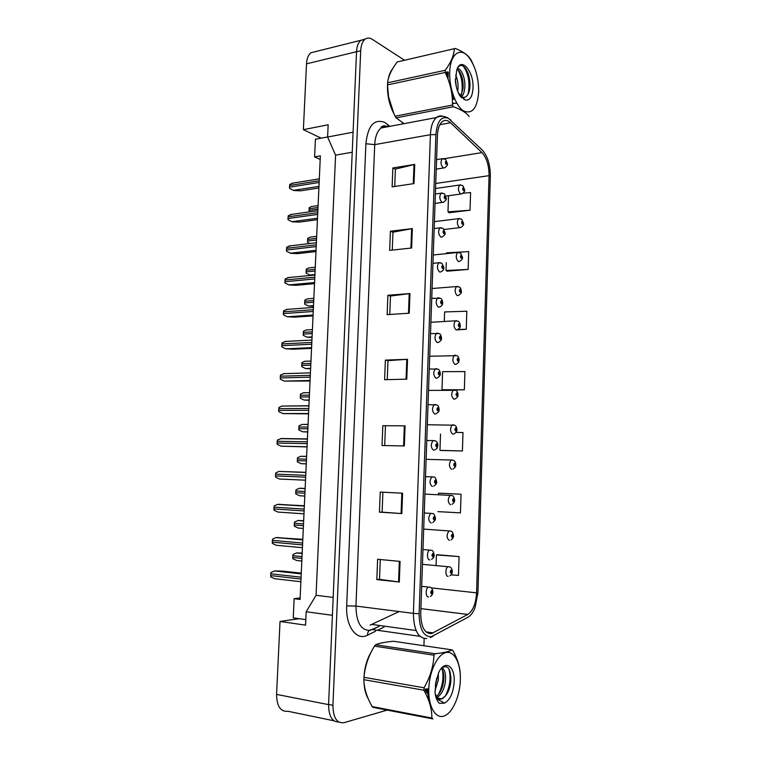<?xml version="1.0" encoding="UTF-8"?>
<svg xmlns="http://www.w3.org/2000/svg" width="761" height="761" viewBox="0 0 761 761"><rect width="100%" height="100%" fill="white"/><g stroke="black" fill="none" stroke-linecap="round" stroke-linejoin="round"><path stroke-width="1.14" d="M305.808 619.635L299.178 618.703L280.029 621.452L276.566 694.403C276.785 706.379 280.59 712.001 287.981 711.278L333.775 720.753M315.805 51.548L310.869 52.775C308.281 54.935 306.816 58.626 306.502 63.848L303.373 129.674L321.171 138.16L327.611 136.942M320.2 159.401L314.597 156.89L320.362 155.862L300.062 599.44L294.136 598.688L300.129 597.984M353.085 132.195L327.601 137.028L335.591 155.158L316.072 595.302L333.166 597.414M316.072 595.302L306.16 611.749L332.405 615.307M335.591 155.158L352.229 152.229M365.347 39.03L360.79 40.39M306.16 611.749L305.561 625.152L280.029 621.452M327.601 137.028L328.162 124.766L303.373 129.674M314.597 156.89L315.406 139.253L321.171 138.16M299.178 618.703L293.251 617.865L294.136 598.688M385.066 642.294L379.834 643.359L385.066 642.294M402.398 123.13L403.663 123.739L402.398 123.13M431.382 633.628C424.552 633.637 421.014 626.921 420.738 613.471L437.423 135.448C437.746 128.828 439.344 124.252 442.198 121.703C444.805 119.705 447.582 120.048 450.531 122.749L481.97 152.6C486.669 157.831 489.028 165.518 489.066 175.648L476.576 592.848C475.901 603.625 472.99 610.817 467.834 614.431L431.382 633.628M431.268 636.729L467.958 617.276C470.783 615.668 473.142 612.472 475.045 607.678L477.937 592.657L490.35 176.352C490.312 164.823 487.62 156.072 482.284 150.088L448.438 118.316C441.304 115.748 437.128 121.18 435.901 134.592L419.111 613.727C419.425 629.119 423.477 636.786 431.268 636.729M365.166 39.153L360.733 40.409C358.231 42.597 356.823 46.392 356.529 51.786L328.59 704.448C328.714 716.12 332.1 721.98 338.731 722.008M394.731 186.464L395.406 169.104L414.726 164.414L392.866 167.943L392.124 186.854L414.013 183.591L414.726 164.414M395.397 169.17L392.866 167.943M392.267 250.093L392.961 232.181L412.357 228.595L390.393 231.239L389.651 250.369L411.634 248L412.357 228.595M392.961 232.238L390.393 231.239M389.775 314.474L390.488 296.019L409.96 293.556L387.901 295.287L387.149 314.654L409.228 313.199L409.96 293.556M390.488 296.058L387.901 295.287M400.067 561.399L377.618 559.278L376.828 579.597L399.306 582.022L400.067 561.399M380.291 559.535L379.52 579.34L399.306 582.022M379.52 579.311L376.828 579.597M402.588 493.204L380.234 492.082L379.454 512.153L401.837 513.58L402.588 493.204M382.897 492.215L382.127 512.134L401.837 513.58M382.127 512.124L379.454 512.153M382.821 425.694L405.071 425.846L382.821 425.694L382.051 445.527L404.329 445.965L405.071 425.846M385.38 360.105L387.986 360.638L407.525 359.297L385.38 360.105L384.609 379.701L406.793 379.178L407.525 359.297M371.32 651.777C367.087 658.788 364.652 667.121 364.005 676.776C364.652 667.121 367.087 658.788 371.32 651.777M363.948 681.418C364.196 688.477 365.613 694.222 368.2 698.674C365.613 694.222 364.196 688.477 363.948 681.418M392.6 68.813C390.374 71.486 388.852 75.31 388.024 80.257C388.852 75.31 390.374 71.486 392.6 68.813M387.511 85.384C387.263 95.591 389.347 104.923 393.741 113.379C389.347 104.923 387.263 95.591 387.511 85.384M404.386 60.157L372.281 39.325C369.561 37.622 367.097 37.631 364.89 39.372C362.388 41.57 360.99 45.365 360.695 50.778L332.928 705.295C333.166 717.756 336.857 723.559 344.01 722.693L387.168 710.108M423.915 645.737L424.162 638.565M447.24 271.182L468.148 269.423L468.709 251.596L446.602 252.833L446.583 253.622M449.199 212.709L470.022 210.226L470.583 192.6L463.126 193.199M441.228 450.483L462.412 450.978L462.992 432.543L456.01 432.41M439.791 493.176L461.042 494.222L438.517 493.176L438.46 494.793M437.889 511.63L460.453 512.857L461.042 494.222M451.092 574.84L458.474 575.43L459.064 556.586L437.727 554.75M430.907 322.274L455.392 320.828C453.337 324.3 453.594 327.335 456.162 329.941L466.255 329.266L466.826 311.249L444.614 311.934L444.291 321.484M455.097 389.927L464.343 389.784L464.923 371.558L442.607 371.682L441.998 389.737L443.454 390.117M387.986 360.609L387.254 379.634M385.456 425.979L384.695 445.575M464.343 389.784L454.098 389.765M453.908 389.765L441.998 389.737M440.505 434.027L439.953 450.35L441.437 450.512M462.412 450.978L439.953 450.35M438.517 493.176L440.001 493.185M459.064 556.586L436.434 554.94L436.082 565.385M436.434 554.94L437.936 554.721M466.255 329.266L457.989 329.465M446.269 262.707L446.013 270.497L447.439 271.296M468.148 269.423L446.013 270.497M448.524 195.729L447.982 211.843L449.399 212.852M470.022 210.226L447.982 211.843M428.567 596.957C425.58 597.642 425.37 588.462 428.338 587.092L429.86 587.197C431.382 587.216 432.4 588.757 432.904 591.82L432.429 592.058L431.63 590.565C430.488 591.83 430.45 592.952 431.516 593.922L432.429 592.201L431.544 592.914L431.516 591.601L432.429 592.058M431.24 592.153L431.915 592.229M431.249 592.096L431.915 592.172M300.871 581.737L274.711 578.721L270.754 576.867L270.64 575.601L270.973 572.5L274.578 570.959L301.232 573.889M301.261 573.147L282.759 571.121L274.578 570.959M448.143 576.296C445.347 576.867 445.128 568.029 447.906 566.745L449.466 566.878C450.854 566.878 451.806 568.372 452.329 571.349L451.14 570.075C450.065 571.264 450.027 572.348 451.035 573.328L451.891 571.682L451.064 572.348L451.035 571.073L451.891 571.54M450.769 571.635L451.406 571.692M450.778 571.578L451.406 571.635M301.822 561.028L296.676 560.505L292.833 558.698L292.719 557.461L293.033 554.446L296.505 552.962L302.165 553.504M302.184 553.038L296.505 552.962M460.338 679.953C460.909 663.43 454.374 650.579 445.975 652.558C437.594 654.27 429.318 671.221 428.785 688.724C428.12 706.256 435.425 719.069 443.91 716.091C452.386 713.371 459.882 696.448 460.338 679.953M452.101 649.884L393.504 641.266C385.171 642.018 379.197 643.188 375.601 644.767L435.054 653.747C443.644 652.833 449.323 651.54 452.101 649.884L453.061 650.826C457.722 659.359 460.139 667.54 460.319 675.388M435.054 653.747L433.96 655.192L374.45 646.146C368.457 655.915 364.957 666.303 363.958 677.319L363.863 679.687C364.053 688.22 366.802 697.181 372.1 706.55L373.175 707.407L432.876 718.907L431.848 718.042C432.039 709.414 429.394 700.149 423.934 690.227L363.863 679.687M363.958 677.319L424.02 687.763C430.155 677.233 433.466 666.379 433.96 655.192M424.02 687.763L423.934 690.227M375.601 644.767L374.45 646.146M425.399 693.024L426.16 692.177M427.33 690.569L428.376 688.743M424.648 691.559L425.542 690.313M427.263 696.971L429.023 696.638M434.988 690.798L438.365 679.763L438.336 673.409M427.007 696.401L428.319 695.83M435.34 685.442L436.719 678.099M426.921 688.829L428.843 694.365M437.042 697.533C441.627 694.441 444.434 688.914 445.47 680.943C445.994 673.656 444.766 669.309 441.77 667.92M425.199 688.924L429.014 696.505L427.492 696.229M436.348 696.515C440.362 693.043 442.816 687.754 443.682 680.648C444.196 674.76 443.387 670.688 441.285 668.424M435.206 693.88L437.556 698.094L442.303 698.883L445.47 695.935C448.381 692.329 450.17 687.563 450.845 681.656C450.95 668.615 447.829 664.125 441.494 668.187M436.101 697.685C437.936 699.254 439.839 699.625 441.808 698.788L445.47 695.935M454.184 681.666C455.068 665.78 444.681 659.226 438.716 672.572L435.787 682.798L435.035 692.643C435.701 697.818 437.223 701.414 439.592 703.411L444.529 703.078C450.122 700.034 453.337 692.9 454.184 681.666M444.529 703.078L438.422 699.806L435.282 694.08M372.1 706.55L431.848 718.042M424.619 691.521L425.437 689.923M427.701 697.999L429.023 696.61M429.242 702.032L429.851 701.975M438.355 694.603C442.464 686.498 443.825 678.308 442.426 670.032M426.502 688.857L429.233 698.408M445.375 696.049C450.055 686.489 451.235 677.423 448.904 668.852M427.986 698.693L429.128 697.618M436.015 682.931L436.709 678.146M429.29 702.184L429.908 702.203M442.759 685.528L443.872 677.585M442.892 668.538L442.474 667.33M427.387 688.8L428.966 695.963M449.608 687.82L451.016 677.69M478.659 91.967L478.669 91.567C478.612 77.755 475.378 66.388 468.957 57.465C460.538 46.297 450.074 53.812 449.703 72.4C449.114 88 455.81 106.236 463.592 110.944C472.296 114.521 477.318 108.205 478.659 91.967M455.335 48.457L397.194 61.964L455.335 48.457C461.176 50.806 465.561 53.489 468.481 56.485L470.973 59.71L473.675 65.522M397.194 61.964C391.582 69.327 388.386 76.281 387.587 82.806L445.242 70.269C450.969 62.45 453.994 55.306 454.327 48.837M445.242 70.269L445.166 72.466L387.501 84.928L388.557 96.847L394.065 114.083L396.062 117.841L404.081 123.663M387.587 82.806L387.501 84.928M452.348 99.815L454.431 98.597M457.703 91.282L457.903 89.874C458.379 84.395 457.646 79.448 455.715 75.054M452.329 99.282L453.48 98.121M451.91 94.602L453.718 96.647M461.147 97.341C463.021 95.572 464.21 92.623 464.714 88.495C465.96 78.821 461.109 67.491 457.237 68.823M452.177 97.151L453.699 98.245M460.681 96.2L463.002 88.837L463.183 85.983C463.04 79.429 461.632 74.378 458.95 70.84L457.038 69.346M459.454 95.135L462.393 97.37L464.895 97.246C467.568 96.133 469.223 92.985 469.851 87.8L470.013 85.232C469.879 77.774 468.224 71.953 465.047 67.758C462.003 64.485 459.463 64.704 457.428 68.395M460.852 97.018L462.621 97.579M464.067 97.513L464.895 97.246M447.972 74.711L447.573 74.112M446.45 72.847L445.175 71.991M447.963 78.621L447.135 76.623M448.248 72.314L447.126 76.804M456.381 86.963L455.392 79.372M447.088 71.8L445.956 74.131M473 88.143C474.055 71.02 460.472 55.715 456.686 70.44L455.43 81.494C456.048 86.859 457.447 91.51 459.615 95.439L465.313 100.014C469.832 100.804 472.4 96.847 473 88.143M464.153 99.472L458.217 92.566M395.083 116.214L452.443 105.047L453.375 106.749L396.062 117.841M452.443 105.047C452.719 93.793 450.293 82.93 445.166 72.466M469.156 116.614C466.674 112.913 461.423 109.622 453.375 106.749M452.453 103.743L456.705 103.049M461.489 94.735C463.088 85.546 461.956 77.289 458.084 69.983M447.497 71.886L447.04 76.614M452.053 95.867L455.011 99.729M468.12 94.107C470.089 82.825 468.481 73.513 463.297 66.169M456.296 86.611L455.392 80.019M452.443 103.306L456.828 103.268M461.413 97.608L461.718 96.761M463.116 87.601L460.833 73.931M458.322 68.832L457.665 67.938M448.286 72.076L447.982 78.963M451.787 93.613L453.965 97.284M469.927 86.944L467.378 71.648M429.832 559.896C426.921 560.41 426.626 551.497 429.518 550.117L431.268 550.26C432.581 550.174 433.551 551.696 434.16 554.836L432.885 553.485C431.753 554.674 431.715 555.787 432.771 556.824L433.684 555.159L432.809 555.815L432.771 554.512L433.684 555.016M432.495 555.092L433.171 555.149M432.505 555.035L433.171 555.092M302.431 547.682L276.329 545.295L272.381 543.43L272.257 542.165L272.59 539.083L276.072 537.589L302.783 539.882M302.811 539.34L276.072 537.589M431.097 523.083C428.139 520.714 427.996 517.48 430.688 513.38L432.657 513.57C433.789 513.38 434.702 514.893 435.406 518.089L434.141 516.643C433.009 517.775 432.971 518.878 434.027 519.963L434.931 518.355L434.065 518.964L434.008 517.67L434.931 518.212M433.741 518.279L434.426 518.327M434.931 518.355L435.378 518.384C435.701 519.563 434.807 520.971 432.714 522.607M433.751 518.222L434.426 518.27M303.981 513.837L277.927 512.058L273.989 510.193L273.874 508.928L274.198 505.875L277.565 504.41L304.333 506.084M304.352 505.732L277.565 504.41M432.353 486.517C429.442 484.091 429.271 480.885 431.848 476.89L434.027 477.109C434.978 476.824 435.844 478.317 436.643 481.599L435.387 480.048C434.265 481.114 434.227 482.208 435.273 483.349L436.167 481.799L435.311 482.36L435.244 481.076L436.177 481.656M434.988 481.713L435.663 481.742M436.167 481.799L436.633 481.894C437.033 483.121 436.101 484.519 433.818 486.108M434.997 481.656L435.663 481.684M305.522 480.191L279.515 479.03L275.596 477.157L275.472 475.891L275.805 472.857L279.04 471.43L305.874 472.486M305.884 472.324L279.04 471.43M433.951 450.16L433.589 450.179C430.726 447.715 430.536 444.529 433.009 440.629L435.378 440.895C436.881 441.494 437.708 442.978 437.87 445.337L436.624 443.701C435.501 444.69 435.463 445.784 436.51 446.973L437.404 445.48L436.538 445.994L436.462 444.709L437.404 445.337M436.224 445.385L436.9 445.394M437.404 445.48L437.86 445.632C436.719 449.256 437.936 447.782 434.902 449.837M436.224 445.328L436.9 445.337M307.406 438.935L281.465 438.517L277.394 440.039L277.071 443.045L277.185 444.31L281.094 446.193L307.044 446.907M449.313 540.424C446.488 538.113 446.374 534.954 448.98 530.95L450.759 531.121C451.986 531.045 452.89 532.519 453.48 535.544L452.3 534.174C451.225 535.306 451.197 536.381 452.196 537.409L453.042 535.82L452.224 536.438L452.177 535.173L453.052 535.687M451.929 535.754L452.567 535.801M451.929 535.696L452.567 535.744M303.316 528.448L298.179 528.039L294.345 526.222L294.231 524.995L294.545 522.008L297.903 520.553L303.649 520.971M303.668 520.638L297.903 520.553M450.474 504.781C447.687 502.422 447.554 499.292 450.065 495.373L452.044 495.592C453.061 495.373 453.917 496.838 454.621 499.967L453.451 498.512C452.386 499.577 452.348 500.643 453.347 501.718L454.193 500.196L453.375 500.757L453.318 499.501L454.193 500.053M453.08 500.11L453.718 500.148M454.193 500.196L454.612 500.253C454.802 501.642 453.937 503.011 451.986 504.353M453.08 500.053L453.718 500.091M304.79 496.048L299.663 495.763L295.848 493.946L295.734 492.709L296.048 489.751L299.292 488.334L305.132 488.629M305.142 488.419L299.292 488.334M451.625 469.366C448.885 466.959 448.724 463.849 451.13 460.025L453.309 460.281C454.859 460.957 455.677 462.403 455.763 464.619L454.593 463.078C453.537 464.077 453.499 465.133 454.488 466.265L455.335 464.79L454.517 465.304L454.46 464.058L455.335 464.648M454.222 464.695L454.859 464.714M455.335 464.79L455.753 464.904C455.925 466.388 455.002 467.749 452.995 468.995M454.222 464.638L454.859 464.657M306.264 463.887L301.147 463.677L306.264 463.849M301.147 463.677L297.342 461.851L297.541 457.675L300.671 456.296L306.607 456.467M306.616 456.324L300.671 456.296M438.45 409.361L439.087 409.323L437.851 407.582C436.738 408.514 436.7 409.599 437.737 410.835L438.621 409.408L437.775 409.865L437.68 408.59L438.631 409.266M437.461 409.294L438.127 409.285M438.621 409.408L439.078 409.608C439.392 410.988 438.355 412.386 435.958 413.813M437.461 409.237L438.127 409.228M308.928 405.746L281.97 406.06L278.973 407.42L278.65 410.398L278.773 411.663L283.035 413.594L308.557 413.86M440.001 373.613L439.068 371.71C437.965 372.567 437.927 373.641 438.954 374.935L439.839 373.565L438.992 373.965L438.897 372.709L439.848 373.423M438.688 373.432L439.344 373.423M439.839 373.565L440.286 373.832C440.552 375.306 439.497 376.695 437.109 377.998L436.053 378.236C433.285 375.658 433.038 372.519 435.311 368.8L436.852 368.752M438.678 373.385L439.344 373.366M284.595 373.518L280.543 374.992L280.314 376.191L280.343 379.206L284.224 381.099L310.06 381.014M441.332 338.074L440.277 336.067C439.183 336.866 439.145 337.932 440.172 339.273L441.047 337.951L440.2 338.312L440.096 337.056L441.057 337.817M439.906 337.817L440.552 337.779M441.047 337.951L441.494 338.274C441.741 339.739 440.705 341.109 438.403 342.383L437.28 342.612C434.55 339.986 434.274 336.857 436.462 333.232L437.965 333.156M439.896 337.76L440.552 337.732M286.146 341.299L282.112 342.754L281.789 345.684L281.903 346.949L285.784 348.842L293.289 349.204L311.553 348.367M455.991 429.518L456.895 429.499L455.725 427.863C454.678 428.804 454.64 429.86 455.63 431.03L456.467 429.613L455.658 430.079L455.582 428.843L456.467 429.47M456.467 429.613L456.885 429.775C457.057 431.306 456.096 432.676 453.975 433.875M455.363 429.451L455.991 429.461M307.729 432.001L302.621 431.772L307.729 431.839M302.621 431.772L298.826 429.946L299.025 425.799L302.05 424.448L308.072 424.486M308.072 424.353L302.05 424.448M454.935 398.973C457.152 397.86 458.17 396.491 458.008 394.883L456.857 392.876C455.81 393.751 455.782 394.797 456.762 396.024L457.589 394.664L456.79 395.083L456.705 393.856L457.599 394.521M456.495 394.54L457.123 394.54M456.495 394.493L457.123 394.483M309.175 400.296L304.096 400.058L309.185 400.001M304.096 400.058L300.31 398.222L300.5 394.093L303.411 392.781L309.527 392.686M304.438 392.647L303.411 392.781M458.912 360.001L457.979 358.117C456.942 358.926 456.904 359.972 457.884 361.247L458.712 359.924L457.913 360.305L457.818 359.087L458.712 359.791M457.627 359.801L458.246 359.782M458.712 359.924L459.121 360.2C458.436 362.217 459.787 362.027 456.029 364.253L455.04 364.462C452.424 361.913 452.186 358.859 454.327 355.301L455.725 355.244M457.618 359.744L458.246 359.725M310.621 368.781L305.551 368.524L310.64 368.362M305.551 368.524L301.775 366.678L301.965 362.578L304.761 361.294L310.973 361.066M305.893 361.152L304.761 361.294M442.588 302.764L441.485 300.652C440.391 301.385 440.353 302.45 441.37 303.839L442.246 302.574L441.409 302.888L441.294 301.641L442.255 302.44M441.123 302.421L441.76 302.383M442.246 302.574L442.693 302.954C442.931 304.371 441.922 305.722 439.677 307.006L438.488 307.225C435.806 304.543 435.511 301.432 437.604 297.884L439.068 297.779M441.114 302.374L441.76 302.326M287.687 309.28L283.663 310.707L283.349 313.618L283.463 314.873L287.325 316.776L294.802 317.156L313.037 315.91M443.815 267.672L442.683 265.475C441.589 266.141 441.551 267.197 442.569 268.643L443.435 267.425L442.607 267.691L442.474 266.455L443.444 267.292M442.331 267.263L442.95 267.206M443.435 267.425L443.882 267.862C443.263 269.537 444.681 269.413 440.942 271.867L439.696 272.058C437.052 269.327 436.738 266.236 438.745 262.764L440.162 262.64M442.322 267.206L442.95 267.149M289.218 277.442L285.213 278.84L284.899 281.732L285.004 282.987L289.228 284.995L296.314 285.289L314.512 283.644M445.014 232.809L443.863 230.526C442.788 231.125 442.75 232.172 443.758 233.665L444.624 232.505L443.796 232.723L443.663 231.487L444.624 232.371M443.53 232.333L444.139 232.257M444.624 232.505L445.061 232.999C445.632 233.884 444.681 235.206 442.198 236.956L440.895 237.128C438.288 234.34 437.955 231.258 439.877 227.872L441.247 227.72M443.52 232.276L444.139 232.2M290.74 245.793L286.745 247.173L286.431 250.036L286.545 251.292L290.75 253.318L297.817 253.613L315.986 251.568M446.203 198.174L445.052 195.796C443.967 196.338 443.929 197.375 444.938 198.916L445.803 197.812L444.976 197.984L444.833 196.747L445.803 197.67M444.728 197.622L445.318 197.537M445.803 197.812L446.231 198.355C446.802 199.173 445.87 200.485 443.444 202.274L442.074 202.416C439.525 199.582 439.164 196.509 441.009 193.199L442.322 193.018M444.709 197.565L445.318 197.48M292.176 214.307L288.276 215.686L287.962 218.521L288.077 219.777L292.262 221.822L299.311 222.117L317.442 219.682M447.373 163.748L446.222 161.284C445.147 161.77 445.109 162.806 446.117 164.395L446.973 163.339L446.146 163.463L446.003 162.236L446.973 163.196M445.917 163.13L446.488 163.035M446.973 163.339L447.401 163.938C447.963 164.699 447.059 165.984 444.671 167.82L443.263 167.934C440.743 165.042 440.372 161.979 442.141 158.735L443.397 158.545M445.898 163.082L446.488 162.987M293.594 183.001L289.789 184.381L289.484 187.187L289.589 188.452L293.765 190.516L300.804 190.811L318.897 187.986M460.101 325.556L459.102 323.577C458.065 324.329 458.027 325.356 458.997 326.678L459.825 325.413L459.026 325.746L458.931 324.528L459.825 325.28M458.75 325.28L459.359 325.242M459.825 325.413L460.234 325.746C460.738 326.926 459.73 328.257 457.218 329.741M458.74 325.223L459.359 325.194M312.048 337.437L306.997 337.171L312.077 336.895M306.997 337.171L303.239 335.325L303.43 331.244L306.112 329.989L312.41 329.618M307.339 329.836L306.112 329.989M461.252 291.32L460.205 289.247C459.178 289.941 459.14 290.968 460.11 292.338L460.928 291.121L460.139 291.415L460.025 290.198L460.938 290.987M459.872 290.968L460.462 290.93M460.928 291.121L461.328 291.501C461.851 292.576 460.881 293.898 458.398 295.449L457.285 295.629C454.745 292.985 454.469 289.96 456.448 286.564L457.761 286.459M459.863 290.921L460.472 290.873M313.475 306.274L308.443 305.998L313.513 305.618M308.443 305.998L304.685 304.143L304.876 300.091L307.454 298.864L313.846 298.35M308.776 298.712L307.454 298.864M462.374 257.294L461.309 255.144C460.281 255.772 460.253 256.79 461.214 258.207L462.022 257.047L461.242 257.285L461.118 256.086L462.032 256.914M460.985 256.885L461.566 256.828M462.022 257.047L462.431 257.475C462.945 258.502 461.994 259.796 459.558 261.384L458.388 261.546C455.896 258.845 455.601 255.829 457.494 252.509L458.769 252.386M460.976 256.828L461.566 256.771M312.809 275.206L309.87 274.997L314.93 274.512M309.87 274.997L306.131 273.142L306.322 269.109L308.785 267.92L315.263 267.263M310.212 267.748L308.785 267.92M463.478 223.477L462.403 221.242C461.385 221.822 461.347 222.83 462.308 224.295L463.116 223.182L462.336 223.382L462.212 222.183L463.126 223.049M462.089 223.002L462.659 222.935M463.116 223.182L463.516 223.658C464.029 224.619 463.107 225.903 460.719 227.529L459.492 227.663C457.038 224.923 456.724 221.917 458.541 218.664L459.777 218.521M462.079 222.954L462.659 222.878M309.841 243.539L307.568 242.312L307.758 238.307L310.108 237.147L316.681 236.348M311.61 236.966L310.108 237.147M464.571 189.879L463.487 187.567C462.479 188.081 462.441 189.089 463.392 190.592L464.2 189.527L463.42 189.689L463.287 188.49L464.21 189.394M463.192 189.337L463.744 189.261M464.2 189.527L464.6 190.06C465.123 190.954 464.21 192.229 461.86 193.884L460.586 193.998C458.17 191.211 457.837 188.214 459.587 185.028L460.776 184.875M463.173 189.289L463.744 189.204M309.404 211.891L309.185 207.686L311.43 206.554L318.088 205.603M312.942 206.336L311.43 206.554M306.502 63.848L356.529 51.7M276.566 694.403L328.581 704.629M383.534 127.534L383.573 125.765M375.592 631.24L367.515 635.188C356.586 641.219 345.532 626.293 346.683 605.899L365.898 143.762L374.726 144.628L355.939 606.06C356.262 622.279 360.914 630.403 369.894 630.422L379.064 626.37M365.898 143.762C367.867 125.584 374.155 118.478 384.781 122.435L389.87 126.345M387.891 126.716C385.418 125.984 383.135 126.421 381.023 128.01C377.275 131.13 375.183 136.666 374.726 144.628L430.412 134.687C430.831 126.44 432.819 120.733 436.386 117.555C438.412 115.938 440.609 115.529 442.978 116.338M367.515 635.188C367.601 631.392 369.237 629.518 372.443 629.575L419.891 636.31L372.462 629.585L379.045 626.37M430.288 637.651L433.504 635.901M384.219 125.774L385.779 127.116M482.284 150.088L481.656 149.489M464.828 618.969L467.958 617.276M450.873 120.124L449.979 119.344M435.901 134.592L430.412 134.687L413.394 613.376L419.111 613.727M426.797 638.517C418.208 638.603 413.737 630.222 413.394 613.376L355.939 606.06L346.683 605.899M384.096 627.074L377.513 630.298M360.695 50.778L356.529 51.786M332.928 705.295L328.59 704.448M387.844 126.697L387.73 124.5M489.066 175.648L435.749 183.487M481.97 152.6L444.5 158.659M450.531 122.749L439.858 124.709M370.103 625.133L399.164 611.559M433.332 632.914L425.97 631.896M416.086 630.536L372.158 624.467M467.806 614.441L420.909 608.648M476.576 592.848L431.211 587.882M406.793 359.335L406.06 379.197M404.329 425.846L403.587 445.956M401.846 493.166L401.085 513.523M399.316 561.333L398.555 581.937M409.218 293.632L408.495 313.247M411.625 228.709L410.911 248.086M413.994 164.566L413.29 183.696M421.689 586.36L429.984 587.235M270.64 575.601L300.995 579.045M270.726 573.794L301.08 577.19M275.092 570.864L301.242 573.727M422.46 564.32L449.399 566.859M292.719 557.461L301.946 558.374M292.804 555.701L302.022 556.605M297.028 552.876L302.174 553.361M422.973 549.556L431.164 550.232M272.257 542.165L302.555 544.886M272.352 540.367L302.64 543.04M276.7 537.475L302.792 539.72M424.248 512.981L432.324 513.466M273.874 508.928L304.115 510.926M273.96 507.14L304.2 509.09M278.298 504.296L304.343 505.922M425.513 476.643L433.466 476.928M275.472 475.891L305.656 477.176M275.558 474.103L305.741 475.359M426.778 440.524L434.607 440.638M281.094 446.193L307.054 446.755M277.071 443.045L307.197 443.634M277.156 441.275L307.273 441.827M423.687 529.104L450.483 531.035M294.231 524.995L303.439 525.699M294.317 523.245L303.515 523.929M298.521 520.448L303.658 520.828M424.904 494.108L451.549 495.43M295.734 492.709L304.923 493.204M295.82 490.969L304.999 491.454M300.015 488.22L305.142 488.476M426.122 459.33L452.605 460.053M297.228 460.624L306.398 460.909M297.313 458.893L306.483 459.168M435.615 413.965L434.826 414.089C432.01 411.568 431.791 408.4 434.16 404.595L435.739 404.576M282.664 413.546L308.566 413.518M278.65 410.398L308.719 410.293M278.735 408.638L308.804 408.495M284.224 381.099L310.079 380.481M280.229 377.951L310.231 377.152M280.314 376.191L310.317 375.363M285.784 348.842L311.582 347.634M281.789 345.684L311.744 344.219M281.874 343.943L311.82 342.44M453.242 434.131L452.776 434.17C450.074 431.715 449.884 428.624 452.205 424.895L453.651 424.895M298.721 428.709L307.872 428.795M298.797 426.988L307.948 427.064M454.736 399.059L453.908 399.211C451.254 396.7 451.045 393.627 453.271 389.993L454.688 389.965M300.195 396.995L309.337 396.871M300.281 395.282L309.413 395.149M301.67 365.451L310.783 365.137M301.746 363.748L310.859 363.425M287.325 316.776L313.075 314.997M283.349 313.618L313.237 311.477M283.434 311.877L313.323 309.708M288.857 284.899L314.569 282.55M284.899 281.732L314.731 278.935M284.975 280.01L314.807 277.175M290.379 253.204L316.043 250.293M286.431 250.036L316.215 246.583M286.517 248.324L316.291 244.833M291.901 221.698L317.508 218.236M287.962 218.521L317.679 214.421M288.048 216.818L317.765 212.69M293.404 190.374L318.964 186.359M289.484 187.187L319.144 182.459M289.56 185.503L319.22 180.738M460.243 325.461C459.977 323.197 459.302 321.798 458.198 321.256L455.392 320.828L456.743 320.742M303.125 334.089L312.229 333.584M303.211 332.395L312.305 331.872M304.581 302.916L313.665 302.203M304.657 301.232L313.741 300.509M306.027 271.915L315.092 271.011M306.103 270.241L315.168 269.327M307.463 241.085L316.509 240M307.539 239.43L316.586 238.326M308.89 210.445L317.927 209.161M308.966 208.79L318.003 207.496M310.869 52.775L360.923 40.276M385.989 126.259C383.677 124.833 380.262 127.287 381.023 128.01L436.386 117.555C440.619 115.643 444.633 115.891 448.438 118.316M364.89 39.372L360.733 40.409M467.834 614.431L420.909 608.629M430.441 596.358C431.896 595.654 432.714 594.236 432.895 592.115M449.922 575.744C451.359 575.059 452.158 573.689 452.319 571.635M441.808 698.788L442.303 698.883M437.556 698.094L438.422 699.806M468.957 57.465L468.481 56.485M452.329 99.396L453.813 99.101M462.393 97.37L465.313 100.014M459.368 94.421L460.12 96.124M451.948 94.868L453.004 97.313M470.013 85.232L469.937 86.478M463.116 87.486L463.183 85.983M457.627 67.995L457.989 68.775M431.582 559.364C433.409 558.222 434.265 556.814 434.151 555.13M280.514 438.65L307.396 439.087M450.969 539.93C452.843 538.522 453.67 537.152 453.47 535.83M428.024 404.643L436.719 404.909C438.06 405.394 438.85 406.869 439.087 409.323M281.97 406.06L308.918 405.889M429.271 368.98L438.032 369.152C439.23 369.551 439.982 371.016 440.305 373.537M283.425 373.67L310.431 372.88M430.507 333.537L439.335 333.632C440.4 333.936 441.123 335.392 441.504 337.979M284.861 341.47L311.934 340.062M427.33 424.752L454.555 425.199C455.953 425.77 456.724 427.197 456.895 429.499M428.529 390.383L455.791 390.336C457.028 390.802 457.77 392.229 458.017 394.598M429.718 356.224L457 355.691C458.103 356.053 458.807 357.461 459.13 359.915M431.744 298.322L440.619 298.331C441.646 298.75 442.341 300.195 442.702 302.659M286.298 309.451L313.427 307.444M432.961 263.325L438.745 262.764L441.884 263.249L443.891 267.568M287.725 277.632L314.911 275.006M434.17 228.547L439.877 227.872L443.14 228.395L445.071 232.695M289.142 245.984L316.386 242.759M435.378 193.988L441.009 193.199L444.376 193.76L446.241 198.06M435.054 203.396L442.151 202.445M290.559 214.535L317.851 210.702M436.576 159.639L442.141 158.735L445.604 159.344L447.411 163.634M436.243 169.132L443.435 168.01M291.967 183.258L319.316 178.835M432.077 288.524L456.448 286.564L459.387 287.03C460.338 287.439 460.995 288.838 461.337 291.216M433.256 254.983L457.494 252.509L460.557 253.023L462.441 257.189M434.417 221.632L458.541 218.664L461.708 219.225L463.525 223.373M444.177 229.47L459.501 227.672M435.568 188.49L459.587 185.028L462.85 185.627L464.61 189.765M445.956 196.081L460.69 194.045"/></g></svg>
